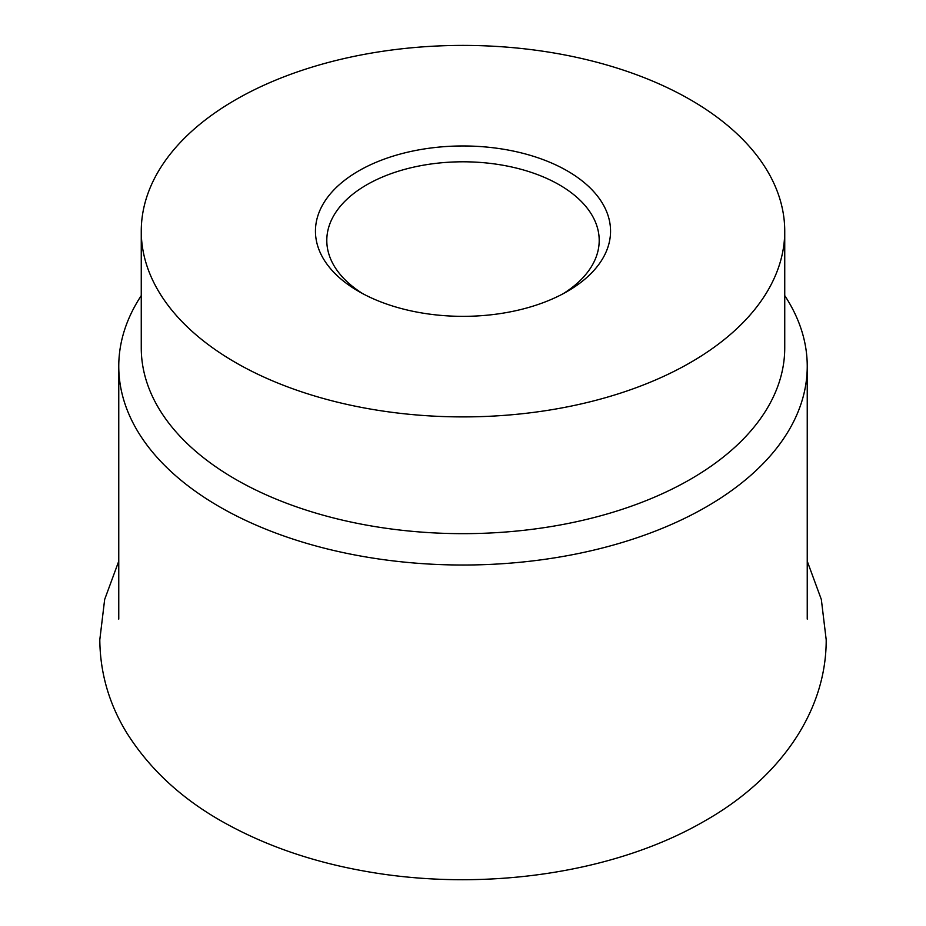 <?xml version="1.0" encoding="UTF-8"?>
<svg xmlns="http://www.w3.org/2000/svg" width="926" height="926" viewBox="0 0 926 926"><rect width="100%" height="100%" fill="white"/><g stroke="black" fill="none" stroke-linecap="round" stroke-linejoin="round"><path stroke-width="1.39" d="M784.739 295.602A344.24 198.743 180 0 1 807.24 366.279A344.24 198.743 180 0 1 706.411 506.811A344.24 198.743 180 0 1 331.265 549.894A344.24 198.743 180 0 1 118.759 366.279A344.24 198.743 180 0 1 141.261 295.602M784.739 231.153L784.739 347.91A321.739 185.756 180 0 1 690.495 479.251A321.739 185.756 180 0 1 339.877 519.521A321.739 185.756 180 0 1 141.261 347.91L141.261 231.153A321.739 185.756 180 0 1 235.505 99.811A321.739 185.756 180 0 1 586.123 59.542A321.739 185.756 180 0 1 784.739 231.153A321.739 185.756 180 0 1 690.495 362.506A321.739 185.756 180 0 1 339.877 402.764A321.739 185.756 180 0 1 141.261 231.153M362.842 293.716A136.203 78.629 180 0 1 326.797 240.424A136.203 78.629 180 0 1 366.696 184.83A136.203 78.629 180 0 1 515.122 167.78A136.203 78.629 180 0 1 599.203 240.424A136.203 78.629 180 0 1 563.158 293.716M567.337 291.401A147.558 85.192 180 0 1 358.663 291.389A147.558 85.192 180 0 1 358.663 170.916A147.558 85.192 180 0 1 567.337 170.916A147.558 85.192 180 0 1 567.337 291.389A147.558 85.192 180 0 1 567.337 291.401M118.759 561.168L104.661 599.469L99.8 639.797C100.124 673.063 109.118 704.107 126.804 732.941C150.348 770.27 183.753 800.701 227.02 824.198C267.128 846.086 312.212 861.597 362.251 870.718C479.888 892.514 613.336 874.26 705.01 820.795C776.208 780.502 826.351 714.745 826.2 639.797L821.339 599.481L807.24 561.168M118.759 619.1L118.759 366.279M807.24 619.1L807.24 366.279"/></g></svg>
